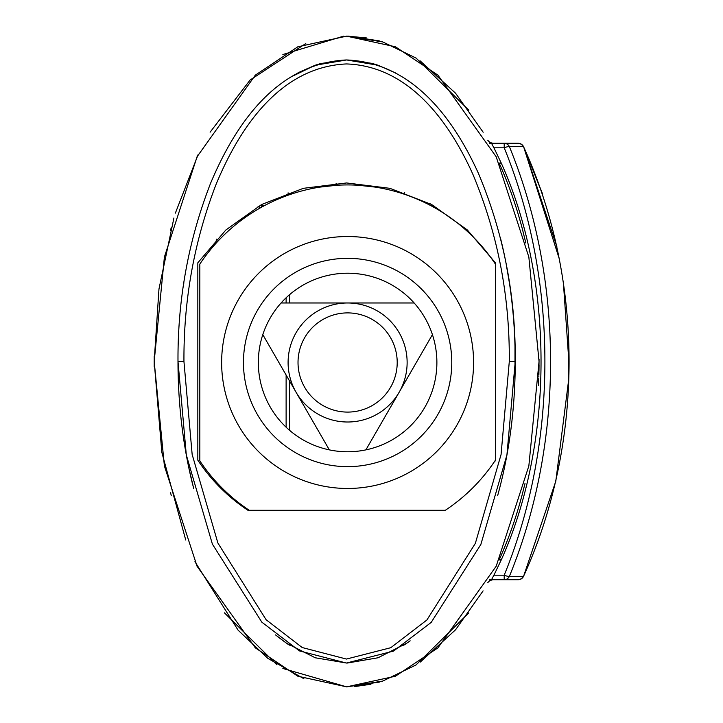 <?xml version="1.0" encoding="UTF-8"?>
<svg xmlns="http://www.w3.org/2000/svg" width="723" height="723" viewBox="0 0 723 723"><rect width="100%" height="100%" fill="white"/><g stroke="black" fill="none" stroke-linecap="round" stroke-linejoin="round"><path stroke-width="1.08" d="M468.865 110.23L416.114 58.102L382.756 41.943L346.624 36.15L395.445 46.796L437.912 75.129L496.195 156.774L528.847 257.045L539.051 361.5L528.847 465.955L496.195 566.226L437.912 647.871L395.445 676.204L346.624 686.85L382.693 681.084L415.987 664.979L468.694 613.005M522.105 494.993L525.025 483.425M525.829 242.991L522.232 228.468M499.141 559.882A325.35 192.435 -90 0 0 522.286 494.324M522.286 228.676A325.35 192.435 -90 0 0 499.141 163.118L501.265 163.118L494.541 149.092L491.532 143.281L489.354 143.281M538.879 375.246L539.051 359.024M514.984 344.636L514.984 378.364L514.984 344.636M514.631 335.707L515.138 350.565L514.631 335.707M515.174 352.707L515.21 354.794L515.174 352.707M515.246 361.509L515.174 370.293L515.246 361.509C515.761 295.707 503.497 233.014 478.445 173.412C454.758 121.274 414.08 62.521 346.407 59.955C274.803 63.543 234.153 127.365 210.718 182.928C188.504 239.882 177.596 299.403 177.994 361.5L186.299 454.903L212.399 544.139L261.825 622.16L299.485 650.926L346.407 663.045L393.502 651.098L431.179 622.422L480.84 544.5L506.922 454.993L515.246 361.5L509.299 361.5L501.066 454.541L475.354 543.362L426.877 620.009L390.781 647.7L346.425 659.06L302.214 647.546L266.118 619.747L217.876 543.009L192.155 454.451L183.949 361.5C183.579 299.629 194.342 240.461 216.222 184.013C239.168 128.748 279.53 66.959 346.425 63.94C409.616 66.037 449.805 122.783 473.014 174.605C497.677 233.637 509.769 295.933 509.299 361.5M515.138 372.435L514.631 387.293L515.138 372.435M347.609 273.222A89.272 89.272 0 0 0 258.337 362.494A89.272 89.272 0 0 0 347.609 451.767A89.272 89.272 0 0 0 436.882 362.494A89.272 89.272 0 0 0 347.609 273.222M347.609 258.337A104.148 104.148 0 0 0 243.461 362.494A104.148 104.148 0 0 0 347.609 466.642A104.148 104.148 0 0 0 451.767 362.494A104.148 104.148 0 0 0 347.609 258.337M347.609 488.468A125.974 125.974 0 0 0 473.583 362.494A125.974 125.974 0 0 0 347.609 236.52A125.974 125.974 0 0 0 221.636 362.494A125.974 125.974 0 0 0 347.609 488.468M275.138 510.284L445.314 510.284C465.368 496.945 482.069 480.253 495.409 460.199L495.409 262.801L467.374 229.995L431.64 204.528L389.941 188.332L346.624 182.955L303.308 188.332L261.599 204.528L225.865 229.995L197.831 262.801L197.831 460.199C211.17 480.253 227.872 496.945 247.926 510.284L420.09 510.284M495.409 460.885L495.409 264.094A177.551 177.551 0 0 0 199.819 264.094L199.819 460.885A177.551 177.551 0 0 0 249.218 510.284M358.563 185.278L375.21 187.094L358.753 185.287M336.466 185.287L320.018 187.094L336.656 185.278M347.609 422.006A59.512 59.512 0 0 0 407.13 362.494A59.512 59.512 0 0 0 347.609 302.973A59.512 59.512 0 0 0 288.097 362.494A59.512 59.512 0 0 0 347.609 422.006M347.609 412.092A49.598 49.598 0 0 1 298.021 362.494A49.598 49.598 0 0 1 347.609 312.896A49.598 49.598 0 0 1 397.207 362.494A49.598 49.598 0 0 1 347.609 412.092M365.883 449.878L432.426 334.622M395.4 72.851L378.012 65.224L372.435 63.507M371.676 63.308L346.624 59.955L320.795 63.516M410.158 640.822L406.778 643.199A301.545 168.631 -90 0 1 406.778 643.199L378.012 657.776L347.248 663.045L378.012 657.776L406.778 643.199L410.077 640.876M346.624 663.045L315.237 657.776L346.624 663.045M378.653 657.55L377.804 657.84M405.82 643.85L403.669 645.268M500.406 237.813A301.545 168.631 -90 0 1 497.704 495.409M377.876 65.178L378.635 65.441M568.468 381.337L568.468 341.663L568.468 381.337L555.815 481.184L523.56 576.339L521.346 578.807L523.542 576.33L509.399 576.33C564.238 442.91 564.311 280.361 509.399 146.67A5.956 1.319 156.8 0 0 504.202 147.808C558.499 280.551 558.427 442.72 504.202 575.192A5.956 1.319 23.2 0 0 509.399 576.33A5.956 5.757 -90 0 1 504.202 579.719L518.165 579.719C509.57 579.719 509.57 579.719 518.165 579.719C509.57 579.719 509.57 579.719 518.165 579.719L521.346 578.807L523.443 576.52A5.956 5.956 0 0 1 521.889 578.409A5.956 5.956 0 0 0 523.443 576.52M289.444 645.178L287.429 643.859M492.896 579.719A5.956 5.956 0 0 0 490.592 580.189A5.956 5.956 0 0 1 492.896 579.719L489.86 580.551L487.835 582.539M483.109 590.863L455.58 629.76L420.298 662.06M370.917 684.247L354.758 686.561M379.494 682.069L346.624 686.85L282.874 668.477M348.513 36.168L379.494 40.931M346.932 36.15L366.254 37.849M419.982 60.723L455.526 93.177L483.163 132.237M487.673 140.19L489.86 142.449L492.896 143.281A5.956 5.956 0 0 1 490.592 142.811A5.956 5.956 0 0 0 492.896 143.281M523.542 576.33L521.346 578.807L523.542 576.33C584.247 443.235 584.247 279.765 523.542 146.67L521.346 144.193L523.443 146.48L509.399 146.67A5.956 5.757 -90 0 0 504.202 143.281L518.165 143.281L521.346 144.193L518.165 143.281L521.346 144.193L518.165 143.281L521.346 144.193L518.165 143.281L491.532 143.281M404.681 192.67A48.604 48.604 0 0 1 403.109 193.836A48.604 48.604 0 0 0 404.681 192.67M518.165 143.281A5.956 5.956 0 0 1 521.346 144.193L518.165 143.281C509.57 143.281 509.57 143.281 518.165 143.281C509.57 143.281 509.57 143.281 518.165 143.281C509.57 143.281 509.57 143.281 518.165 143.281C509.57 143.281 509.57 143.281 518.165 143.281C509.57 143.281 509.57 143.281 518.165 143.281A5.956 5.956 0 0 1 521.346 144.193L523.443 146.48M491.532 579.719L489.354 579.719L491.532 579.719L494.541 573.908L501.265 559.882L499.241 559.882M289.688 430.42L289.688 381.184M289.688 302.973L289.688 294.568M264.166 205.766L261.518 205.766L261.518 207.212M431.062 205.766L433.881 205.766M501.265 163.118A327.338 194.415 90 0 1 501.265 559.882M539.051 359.322L538.906 374.387M538.852 376.376L538.834 377.081M539.042 365.359L538.978 370.528M538.798 378.364L538.536 385.323M215.409 243.976A277.74 144.817 90 0 1 216.62 239.114M216.62 483.886A277.74 144.817 90 0 1 216.078 481.762M258.057 206.507A32.734 32.734 0 0 0 260.723 207.646M288.097 195.21L288.097 192.833M189.769 472.173L192.833 485.187A301.545 168.631 -90 0 1 177.994 361.5L183.949 361.5M427.221 203.787L430.257 203.787M337.587 185.224A48.604 48.604 0 0 1 336.05 183.281A48.604 48.604 0 0 0 337.587 185.224M521.346 578.807L518.165 579.719C509.57 579.719 509.57 579.719 518.165 579.719C509.57 579.719 509.57 579.719 518.165 579.719C509.57 579.719 509.57 579.719 518.165 579.719L521.346 578.807A5.956 5.956 0 0 1 518.373 579.719A5.956 5.956 0 0 0 521.346 578.807M489.354 579.719L504.202 579.719L504.202 575.192L493.89 575.192M542.639 194.288L523.886 147.402L542.295 193.258M523.579 146.661L559.394 259.186M563.488 284.229L568.811 360.524M568.811 361.111L568.513 380M523.145 145.965A5.956 5.956 0 0 0 521.889 144.591A5.956 5.956 0 0 1 523.145 145.965M556.918 246.877L523.886 147.402M303.877 678.716L267.881 658.4L238.084 630.158L194.93 561.699M185.73 539.991L161.825 452.327L154.189 361.536M154.189 361.473L158.97 289.01L173.918 217.994M175.364 213.122L198.265 154.261M210.104 132.192L250.14 79.991L305.775 43.561M276.864 664.726L224.437 612.851M171.234 495.382L170.547 492.77M154.216 366.66L154.216 356.34M170.547 230.23L171.234 227.618M282.874 54.523L343.443 36.195M286.118 297.777L286.118 302.973M286.118 375.002L286.118 427.203M314.659 65.422L315.436 65.16M275.508 634.902L286.462 643.199L315.237 657.776L286.462 643.199L277.334 636.403M315.436 657.84L314.595 657.55M320.533 63.588L315.237 65.224L298.039 72.743M506.471 457.442L507.736 450.384M509.363 282.693L506.01 263.091M410.013 82.079L407.627 80.389M395.608 72.96L378.012 65.224L346.624 59.955L315.237 65.224L290.275 77.289M183.877 282.72L183.317 286.507M188.477 466.145L193.701 488.585M262.801 334.622L329.345 449.878M414.152 302.973L281.075 302.973M346.624 686.85L297.804 676.204L255.336 647.871L197.054 566.226L164.392 465.955L154.189 361.5L164.392 257.045L197.054 156.774L255.336 75.129L297.804 46.796L346.624 36.15M493.89 147.808L504.202 147.808L504.202 143.281"/></g></svg>
